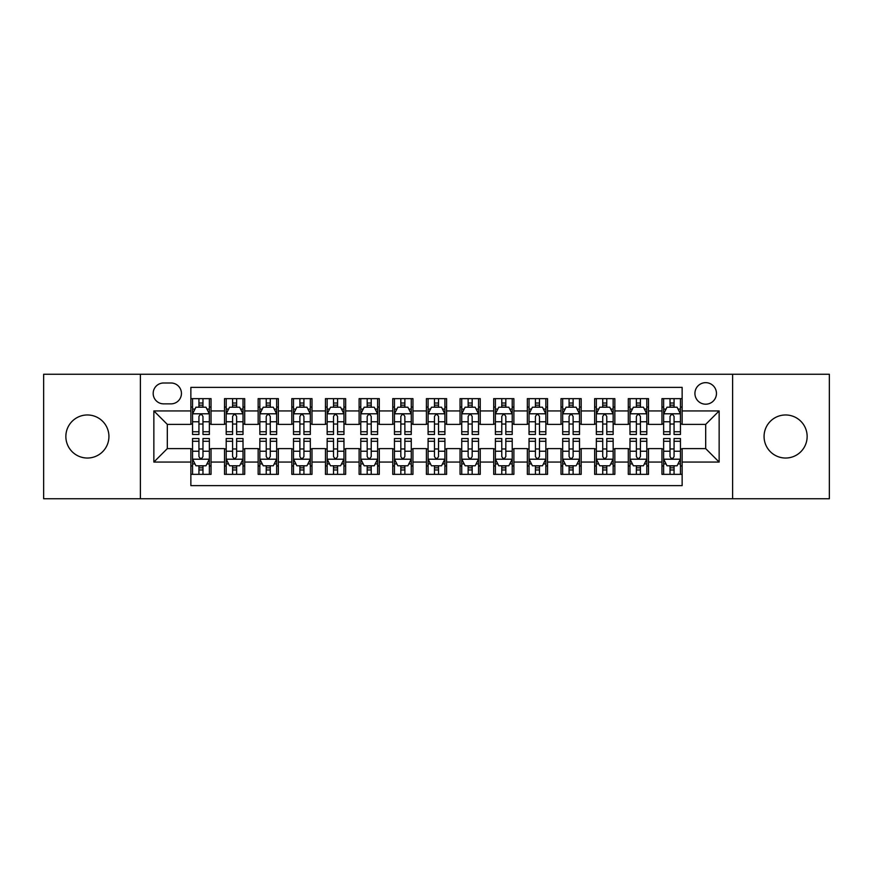 <?xml version="1.0" encoding="UTF-8"?>
<svg xmlns="http://www.w3.org/2000/svg" width="873" height="873" viewBox="0 0 873 873"><rect width="100%" height="100%" fill="white"/><g stroke="black" fill="none" stroke-linecap="round" stroke-linejoin="round"><path stroke-width="1.31" d="M785.602 414.97A21.53 21.53 0 0 0 764.071 436.5A21.53 21.53 0 0 0 785.602 458.03A21.53 21.53 0 0 0 807.143 436.5A21.53 21.53 0 0 0 785.602 414.97M87.398 414.97A21.53 21.53 0 0 0 65.857 436.5A21.53 21.53 0 0 0 87.398 458.03A21.53 21.53 0 0 0 108.929 436.5A21.53 21.53 0 0 0 87.398 414.97M705.69 382.658A10.771 10.771 0 0 0 694.919 393.428A10.771 10.771 0 0 0 705.69 404.199A10.771 10.771 0 0 0 716.46 393.428A10.771 10.771 0 0 0 705.69 382.658M732.611 498.745L829.35 498.745L829.35 374.255L732.611 374.255L732.611 498.745L140.389 498.745L140.389 374.255L43.65 374.255L43.65 498.745L140.389 498.745M682.14 398.645L661.952 398.645L661.952 410.932L648.486 410.932L648.486 424.387L661.952 424.387L661.952 410.932M648.486 410.932L648.486 398.645L628.298 398.645L628.298 410.932L614.843 410.932L614.843 424.387L628.298 424.387L628.298 410.932M614.843 410.932L614.843 398.645L594.655 398.645L594.655 410.932L581.189 410.932L581.189 424.387L594.655 424.387L594.655 410.932M581.189 410.932L581.189 398.645L561.001 398.645L561.001 410.932L547.546 410.932L547.546 424.387L561.001 424.387L561.001 410.932M547.546 410.932L547.546 398.645L527.347 398.645L527.347 410.932L513.891 410.932L513.891 424.387L527.347 424.387L527.347 410.932M513.891 410.932L513.891 398.645L493.703 398.645L493.703 410.932L480.248 410.932L480.248 424.387L493.703 424.387L493.703 410.932M480.248 410.932L480.248 398.645L460.049 398.645L460.049 410.932L446.594 410.932L446.594 424.387L460.049 424.387L460.049 410.932M446.594 410.932L446.594 398.645L426.406 398.645L426.406 410.932L412.951 410.932L412.951 424.387L426.406 424.387L426.406 410.932M412.951 410.932L412.951 398.645L392.752 398.645L392.752 410.932L379.297 410.932L379.297 424.387L392.752 424.387L392.752 410.932M379.297 410.932L379.297 398.645L359.109 398.645L359.109 410.932L345.653 410.932L345.653 424.387L359.109 424.387L359.109 410.932M345.653 410.932L345.653 398.645L325.454 398.645L325.454 410.932L311.999 410.932L311.999 424.387L325.454 424.387L325.454 410.932M311.999 410.932L311.999 398.645L291.811 398.645L291.811 410.932L278.345 410.932L278.345 424.387L291.811 424.387L291.811 410.932M278.345 410.932L278.345 398.645L258.157 398.645L258.157 410.932L244.702 410.932L244.702 424.387L258.157 424.387L258.157 410.932M244.702 410.932L244.702 398.645L224.514 398.645L224.514 424.387L211.048 424.387L211.048 398.645L190.86 398.645M190.86 474.355L211.048 474.355L211.048 448.613L224.514 448.613L224.514 474.355L244.702 474.355L244.702 448.613L258.157 448.613L258.157 462.068L244.702 462.068M258.157 462.068L258.157 474.355L278.345 474.355L278.345 448.613L291.811 448.613L291.811 462.068L278.345 462.068M291.811 462.068L291.811 474.355L311.999 474.355L311.999 448.613L325.454 448.613L325.454 462.068L311.999 462.068M325.454 462.068L325.454 474.355L345.653 474.355L345.653 448.613L359.109 448.613L359.109 462.068L345.653 462.068M359.109 462.068L359.109 474.355L379.297 474.355L379.297 448.613L392.752 448.613L392.752 462.068L379.297 462.068M392.752 462.068L392.752 474.355L412.951 474.355L412.951 448.613L426.406 448.613L426.406 462.068L412.951 462.068M426.406 462.068L426.406 474.355L446.594 474.355L446.594 448.613L460.049 448.613L460.049 462.068L446.594 462.068M460.049 462.068L460.049 474.355L480.248 474.355L480.248 448.613L493.703 448.613L493.703 462.068L480.248 462.068M493.703 462.068L493.703 474.355L513.891 474.355L513.891 448.613L527.347 448.613L527.347 462.068L513.891 462.068M527.347 462.068L527.347 474.355L547.546 474.355L547.546 448.613L561.001 448.613L561.001 462.068L547.546 462.068M561.001 462.068L561.001 474.355L581.189 474.355L581.189 448.613L594.655 448.613L594.655 462.068L581.189 462.068M594.655 462.068L594.655 474.355L614.843 474.355L614.843 448.613L628.298 448.613L628.298 462.068L614.843 462.068M628.298 462.068L628.298 474.355L648.486 474.355L648.486 448.613L661.952 448.613L661.952 462.068L648.486 462.068M163.611 403.861L171.01 403.861A10.432 10.432 0 0 0 181.442 393.428A10.432 10.432 0 0 0 171.01 382.996L163.611 382.996A10.432 10.432 0 0 0 153.179 393.428A10.432 10.432 0 0 0 163.611 403.861M732.611 374.255L140.389 374.255M682.14 410.932L682.14 387.372L190.86 387.372L190.86 424.387L167.31 424.387L167.31 448.613L190.86 448.613L190.86 485.628L682.14 485.628L682.14 448.613L705.69 448.613L705.69 424.387L682.14 424.387L682.14 410.932L719.145 410.932L719.145 462.068L682.14 462.068M190.86 462.068L153.855 462.068L153.855 410.932L190.86 410.932M661.952 462.068L661.952 474.355L682.14 474.355M190.86 407.058L192.551 407.058M198.935 407.058L202.972 407.058M209.367 407.058L211.048 407.058M190.86 424.049L192.551 424.049M198.935 424.049L202.972 424.049M209.367 424.049L211.048 424.049M190.86 448.951L192.551 448.951M198.935 448.951L202.972 448.951M209.367 448.951L211.048 448.951M190.86 465.942L192.551 465.942M198.935 465.942L202.972 465.942M209.367 465.942L211.048 465.942M224.514 424.049L226.194 424.049M232.589 424.049L236.627 424.049M243.021 424.049L244.702 424.049M224.514 407.058L226.194 407.058M232.589 407.058L236.627 407.058M243.021 407.058L244.702 407.058M224.514 448.951L226.194 448.951M232.589 448.951L236.627 448.951M243.021 448.951L244.702 448.951M224.514 465.942L226.194 465.942M232.589 465.942L236.627 465.942M243.021 465.942L244.702 465.942M258.157 448.951L259.848 448.951M266.232 448.951L270.27 448.951M276.665 448.951L278.345 448.951M258.157 465.942L259.848 465.942M266.232 465.942L270.27 465.942M276.665 465.942L278.345 465.942M258.157 407.058L259.848 407.058M266.232 407.058L270.27 407.058M276.665 407.058L278.345 407.058M258.157 424.049L259.848 424.049M266.232 424.049L270.27 424.049M276.665 424.049L278.345 424.049M291.811 448.951L293.492 448.951M299.886 448.951L303.924 448.951M310.319 448.951L311.999 448.951M291.811 465.942L293.492 465.942M299.886 465.942L303.924 465.942M310.319 465.942L311.999 465.942M291.811 407.058L293.492 407.058M299.886 407.058L303.924 407.058M310.319 407.058L311.999 407.058M291.811 424.049L293.492 424.049M299.886 424.049L303.924 424.049M310.319 424.049L311.999 424.049M325.454 448.951L327.146 448.951M333.53 448.951L337.567 448.951M343.962 448.951L345.653 448.951M325.454 465.942L327.146 465.942M333.53 465.942L337.567 465.942M343.962 465.942L345.653 465.942M325.454 407.058L327.146 407.058M333.53 407.058L337.567 407.058M343.962 407.058L345.653 407.058M325.454 424.049L327.146 424.049M333.53 424.049L337.567 424.049M343.962 424.049L345.653 424.049M359.109 448.951L360.789 448.951M367.184 448.951L371.221 448.951M377.616 448.951L379.297 448.951M359.109 465.942L360.789 465.942M367.184 465.942L371.221 465.942M377.616 465.942L379.297 465.942M359.109 407.058L360.789 407.058M367.184 407.058L371.221 407.058M377.616 407.058L379.297 407.058M359.109 424.049L360.789 424.049M367.184 424.049L371.221 424.049M377.616 424.049L379.297 424.049M392.752 448.951L394.443 448.951M400.827 448.951L404.865 448.951M411.259 448.951L412.951 448.951M392.752 465.942L394.443 465.942M400.827 465.942L404.865 465.942M411.259 465.942L412.951 465.942M392.752 407.058L394.443 407.058M400.827 407.058L404.865 407.058M411.259 407.058L412.951 407.058M392.752 424.049L394.443 424.049M400.827 424.049L404.865 424.049M411.259 424.049L412.951 424.049M426.406 448.951L428.086 448.951M434.481 448.951L438.519 448.951M444.914 448.951L446.594 448.951M426.406 465.942L428.086 465.942M434.481 465.942L438.519 465.942M444.914 465.942L446.594 465.942M426.406 407.058L428.086 407.058M434.481 407.058L438.519 407.058M444.914 407.058L446.594 407.058M426.406 424.049L428.086 424.049M434.481 424.049L438.519 424.049M444.914 424.049L446.594 424.049M460.049 448.951L461.741 448.951M468.135 448.951L472.173 448.951M478.557 448.951L480.248 448.951M460.049 465.942L461.741 465.942M468.135 465.942L472.173 465.942M478.557 465.942L480.248 465.942M460.049 407.058L461.741 407.058M468.135 407.058L472.173 407.058M478.557 407.058L480.248 407.058M460.049 424.049L461.741 424.049M468.135 424.049L472.173 424.049M478.557 424.049L480.248 424.049M493.703 448.951L495.384 448.951M501.779 448.951L505.816 448.951M512.211 448.951L513.891 448.951M493.703 465.942L495.384 465.942M501.779 465.942L505.816 465.942M512.211 465.942L513.891 465.942M493.703 407.058L495.384 407.058M501.779 407.058L505.816 407.058M512.211 407.058L513.891 407.058M493.703 424.049L495.384 424.049M501.779 424.049L505.816 424.049M512.211 424.049L513.891 424.049M527.347 448.951L529.038 448.951M535.433 448.951L539.47 448.951M545.854 448.951L547.546 448.951M527.347 465.942L529.038 465.942M535.433 465.942L539.47 465.942M545.854 465.942L547.546 465.942M527.347 407.058L529.038 407.058M535.433 407.058L539.47 407.058M545.854 407.058L547.546 407.058M527.347 424.049L529.038 424.049M535.433 424.049L539.47 424.049M545.854 424.049L547.546 424.049M561.001 448.951L562.681 448.951M569.076 448.951L573.114 448.951M579.508 448.951L581.189 448.951M561.001 465.942L562.681 465.942M569.076 465.942L573.114 465.942M579.508 465.942L581.189 465.942M561.001 407.058L562.681 407.058M569.076 407.058L573.114 407.058M579.508 407.058L581.189 407.058M561.001 424.049L562.681 424.049M569.076 424.049L573.114 424.049M579.508 424.049L581.189 424.049M594.655 448.951L596.335 448.951M602.73 448.951L606.768 448.951M613.152 448.951L614.843 448.951M594.655 465.942L596.335 465.942M602.73 465.942L606.768 465.942M613.152 465.942L614.843 465.942M594.655 407.058L596.335 407.058M602.73 407.058L606.768 407.058M613.152 407.058L614.843 407.058M594.655 424.049L596.335 424.049M602.73 424.049L606.768 424.049M613.152 424.049L614.843 424.049M628.298 448.951L629.979 448.951M636.373 448.951L640.411 448.951M646.806 448.951L648.486 448.951M628.298 465.942L629.979 465.942M636.373 465.942L640.411 465.942M646.806 465.942L648.486 465.942M628.298 407.058L629.979 407.058M636.373 407.058L640.411 407.058M646.806 407.058L648.486 407.058M628.298 424.049L629.979 424.049M636.373 424.049L640.411 424.049M646.806 424.049L648.486 424.049M661.952 448.951L663.633 448.951M670.028 448.951L674.065 448.951M680.449 448.951L682.14 448.951M661.952 465.942L663.633 465.942M670.028 465.942L674.065 465.942M680.449 465.942L682.14 465.942M661.952 407.058L663.633 407.058M670.028 407.058L674.065 407.058M680.449 407.058L682.14 407.058M661.952 424.049L663.633 424.049M670.028 424.049L674.065 424.049M680.449 424.049L682.14 424.049M167.31 424.387L153.855 410.932M167.31 448.613L153.855 462.068M719.145 410.932L705.69 424.387M719.145 462.068L705.69 448.613M202.972 403.02L198.935 403.02M209.367 431.742L202.972 431.742L202.972 434.481L209.367 434.481L209.367 413.955L206.006 407.222L195.912 407.222L192.551 413.955L192.551 434.481L198.935 434.481L198.935 431.742L192.551 431.742M192.551 413.955L192.551 398.645M209.367 413.955L209.367 398.645M198.935 407.222L198.935 398.645M202.972 398.645L202.972 407.222M202.972 431.742L202.972 416.476C201.63 413.889 200.288 413.889 198.935 416.476L198.935 431.742M198.935 469.98L202.972 469.98M192.551 441.258L198.935 441.258L198.935 438.519L192.551 438.519L192.551 459.045L195.912 465.778L206.006 465.778L209.367 459.045L209.367 438.519L202.972 438.519L202.972 441.258L209.367 441.258M209.367 459.045L209.367 474.355M192.551 459.045L192.551 474.355M202.972 465.778L202.972 474.355M198.935 474.355L198.935 465.778M198.935 441.258L198.935 456.524C200.288 459.111 201.63 459.111 202.972 456.524L202.972 441.258M236.627 403.02L232.589 403.02M243.021 431.742L236.627 431.742L236.627 434.481L243.021 434.481L243.021 413.955L239.649 407.222L229.555 407.222L226.194 413.955L226.194 434.481L232.589 434.481L232.589 431.742L226.194 431.742M226.194 413.955L226.194 398.645M243.021 413.955L243.021 398.645M232.589 407.222L232.589 398.645M236.627 398.645L236.627 407.222M236.627 431.742L236.627 416.476C235.284 413.889 233.931 413.889 232.589 416.476L232.589 431.742M270.27 403.02L266.232 403.02M276.665 431.742L270.27 431.742L270.27 434.481L276.665 434.481L276.665 413.955L273.304 407.222L263.209 407.222L259.848 413.955L259.848 434.481L266.232 434.481L266.232 431.742L259.848 431.742M259.848 413.955L259.848 398.645M276.665 413.955L276.665 398.645M266.232 407.222L266.232 398.645M270.27 398.645L270.27 407.222M270.27 431.742L270.27 416.476C268.928 413.889 267.585 413.889 266.232 416.476L266.232 431.742M303.924 403.02L299.886 403.02M310.319 431.742L303.924 431.742L303.924 434.481L310.319 434.481L310.319 413.955L306.947 407.222L296.853 407.222L293.492 413.955L293.492 434.481L299.886 434.481L299.886 431.742L293.492 431.742M293.492 413.955L293.492 398.645M310.319 413.955L310.319 398.645M299.886 407.222L299.886 398.645M303.924 398.645L303.924 407.222M303.924 431.742L303.924 416.476C302.582 413.889 301.229 413.889 299.886 416.476L299.886 431.742M337.567 403.02L333.53 403.02M343.962 431.742L337.567 431.742L337.567 434.481L343.962 434.481L343.962 413.955L340.601 407.222L330.507 407.222L327.146 413.955L327.146 434.481L333.53 434.481L333.53 431.742L327.146 431.742M327.146 413.955L327.146 398.645M343.962 413.955L343.962 398.645M333.53 407.222L333.53 398.645M337.567 398.645L337.567 407.222M337.567 431.742L337.567 416.476C336.225 413.889 334.883 413.889 333.53 416.476L333.53 431.742M232.589 469.98L236.627 469.98M226.194 441.258L232.589 441.258L232.589 438.519L226.194 438.519L226.194 459.045L229.555 465.778L239.649 465.778L243.021 459.045L243.021 438.519L236.627 438.519L236.627 441.258L243.021 441.258M243.021 459.045L243.021 474.355M226.194 459.045L226.194 474.355M236.627 465.778L236.627 474.355M232.589 474.355L232.589 465.778M232.589 441.258L232.589 456.524C233.931 459.111 235.274 459.111 236.627 456.524L236.627 441.258M266.232 469.98L270.27 469.98M259.848 441.258L266.232 441.258L266.232 438.519L259.848 438.519L259.848 459.045L263.209 465.778L273.304 465.778L276.665 459.045L276.665 438.519L270.27 438.519L270.27 441.258L276.665 441.258M276.665 459.045L276.665 474.355M259.848 459.045L259.848 474.355M270.27 465.778L270.27 474.355M266.232 474.355L266.232 465.778M266.232 441.258L266.232 456.524C267.585 459.111 268.928 459.111 270.27 456.524L270.27 441.258M299.886 469.98L303.924 469.98M293.492 441.258L299.886 441.258L299.886 438.519L293.492 438.519L293.492 459.045L296.853 465.778L306.947 465.778L310.319 459.045L310.319 438.519L303.924 438.519L303.924 441.258L310.319 441.258M310.319 459.045L310.319 474.355M293.492 459.045L293.492 474.355M303.924 465.778L303.924 474.355M299.886 474.355L299.886 465.778M299.886 441.258L299.886 456.524C301.229 459.111 302.571 459.111 303.924 456.524L303.924 441.258M333.53 469.98L337.567 469.98M327.146 441.258L333.53 441.258L333.53 438.519L327.146 438.519L327.146 459.045L330.507 465.778L340.601 465.778L343.962 459.045L343.962 438.519L337.567 438.519L337.567 441.258L343.962 441.258M343.962 459.045L343.962 474.355M327.146 459.045L327.146 474.355M337.567 465.778L337.567 474.355M333.53 474.355L333.53 465.778M333.53 441.258L333.53 456.524C334.883 459.111 336.225 459.111 337.567 456.524L337.567 441.258M371.221 403.02L367.184 403.02M377.616 431.742L371.221 431.742L371.221 434.481L377.616 434.481L377.616 413.955L374.255 407.222L364.15 407.222L360.789 413.955L360.789 434.481L367.184 434.481L367.184 431.742L360.789 431.742M360.789 413.955L360.789 398.645M377.616 413.955L377.616 398.645M367.184 407.222L367.184 398.645M371.221 398.645L371.221 407.222M371.221 431.742L371.221 416.476C369.879 413.889 368.526 413.889 367.184 416.476L367.184 431.742M367.184 469.98L371.221 469.98M360.789 441.258L367.184 441.258L367.184 438.519L360.789 438.519L360.789 459.045L364.15 465.778L374.255 465.778L377.616 459.045L377.616 438.519L371.221 438.519L371.221 441.258L377.616 441.258M377.616 459.045L377.616 474.355M360.789 459.045L360.789 474.355M371.221 465.778L371.221 474.355M367.184 474.355L367.184 465.778M367.184 441.258L367.184 456.524C368.526 459.111 369.868 459.111 371.221 456.524L371.221 441.258M404.865 403.02L400.827 403.02M411.259 431.742L404.865 431.742L404.865 434.481L411.259 434.481L411.259 413.955L407.898 407.222L397.804 407.222L394.443 413.955L394.443 434.481L400.827 434.481L400.827 431.742L394.443 431.742M394.443 413.955L394.443 398.645M411.259 413.955L411.259 398.645M400.827 407.222L400.827 398.645M404.865 398.645L404.865 407.222M404.865 431.742L404.865 416.476C403.522 413.889 402.18 413.889 400.827 416.476L400.827 431.742M400.827 469.98L404.865 469.98M394.443 441.258L400.827 441.258L400.827 438.519L394.443 438.519L394.443 459.045L397.804 465.778L407.898 465.778L411.259 459.045L411.259 438.519L404.865 438.519L404.865 441.258L411.259 441.258M411.259 459.045L411.259 474.355M394.443 459.045L394.443 474.355M404.865 465.778L404.865 474.355M400.827 474.355L400.827 465.778M400.827 441.258L400.827 456.524C402.18 459.111 403.522 459.111 404.865 456.524L404.865 441.258M438.519 403.02L434.481 403.02M444.914 431.742L438.519 431.742L438.519 434.481L444.914 434.481L444.914 413.955L441.552 407.222L431.448 407.222L428.086 413.955L428.086 434.481L434.481 434.481L434.481 431.742L428.086 431.742M428.086 413.955L428.086 398.645M444.914 413.955L444.914 398.645M434.481 407.222L434.481 398.645M438.519 398.645L438.519 407.222M438.519 431.742L438.519 416.476C437.177 413.889 435.823 413.889 434.481 416.476L434.481 431.742M434.481 469.98L438.519 469.98M428.086 441.258L434.481 441.258L434.481 438.519L428.086 438.519L428.086 459.045L431.448 465.778L441.552 465.778L444.914 459.045L444.914 438.519L438.519 438.519L438.519 441.258L444.914 441.258M444.914 459.045L444.914 474.355M428.086 459.045L428.086 474.355M438.519 465.778L438.519 474.355M434.481 474.355L434.481 465.778M434.481 441.258L434.481 456.524C435.823 459.111 437.177 459.111 438.519 456.524L438.519 441.258M472.173 403.02L468.135 403.02M478.557 431.742L472.173 431.742L472.173 434.481L478.557 434.481L478.557 413.955L475.196 407.222L465.102 407.222L461.741 413.955L461.741 434.481L468.135 434.481L468.135 431.742L461.741 431.742M461.741 413.955L461.741 398.645M478.557 413.955L478.557 398.645M468.135 407.222L468.135 398.645M472.173 398.645L472.173 407.222M472.173 431.742L472.173 416.476C470.82 413.889 469.478 413.889 468.135 416.476L468.135 431.742M468.135 469.98L472.173 469.98M461.741 441.258L468.135 441.258L468.135 438.519L461.741 438.519L461.741 459.045L465.102 465.778L475.196 465.778L478.557 459.045L478.557 438.519L472.173 438.519L472.173 441.258L478.557 441.258M478.557 459.045L478.557 474.355M461.741 459.045L461.741 474.355M472.173 465.778L472.173 474.355M468.135 474.355L468.135 465.778M468.135 441.258L468.135 456.524C469.478 459.111 470.82 459.111 472.173 456.524L472.173 441.258M505.816 403.02L501.779 403.02M512.211 431.742L505.816 431.742L505.816 434.481L512.211 434.481L512.211 413.955L508.85 407.222L498.745 407.222L495.384 413.955L495.384 434.481L501.779 434.481L501.779 431.742L495.384 431.742M495.384 413.955L495.384 398.645M512.211 413.955L512.211 398.645M501.779 407.222L501.779 398.645M505.816 398.645L505.816 407.222M505.816 431.742L505.816 416.476C504.474 413.889 503.132 413.889 501.779 416.476L501.779 431.742M539.47 403.02L535.433 403.02M545.854 431.742L539.47 431.742L539.47 434.481L545.854 434.481L545.854 413.955L542.493 407.222L532.399 407.222L529.038 413.955L529.038 434.481L535.433 434.481L535.433 431.742L529.038 431.742M529.038 413.955L529.038 398.645M545.854 413.955L545.854 398.645M535.433 407.222L535.433 398.645M539.47 398.645L539.47 407.222M539.47 431.742L539.47 416.476C538.117 413.889 536.775 413.889 535.433 416.476L535.433 431.742M573.114 403.02L569.076 403.02M579.508 431.742L573.114 431.742L573.114 434.481L579.508 434.481L579.508 413.955L576.147 407.222L566.053 407.222L562.681 413.955L562.681 434.481L569.076 434.481L569.076 431.742L562.681 431.742M562.681 413.955L562.681 398.645M579.508 413.955L579.508 398.645M569.076 407.222L569.076 398.645M573.114 398.645L573.114 407.222M573.114 431.742L573.114 416.476C571.771 413.889 570.429 413.889 569.076 416.476L569.076 431.742M606.768 403.02L602.73 403.02M613.152 431.742L606.768 431.742L606.768 434.481L613.152 434.481L613.152 413.955L609.79 407.222L599.696 407.222L596.335 413.955L596.335 434.481L602.73 434.481L602.73 431.742L596.335 431.742M596.335 413.955L596.335 398.645M613.152 413.955L613.152 398.645M602.73 407.222L602.73 398.645M606.768 398.645L606.768 407.222M606.768 431.742L606.768 416.476C605.415 413.889 604.072 413.889 602.73 416.476L602.73 431.742M640.411 403.02L636.373 403.02M646.806 431.742L640.411 431.742L640.411 434.481L646.806 434.481L646.806 413.955L643.445 407.222L633.351 407.222L629.979 413.955L629.979 434.481L636.373 434.481L636.373 431.742L629.979 431.742M629.979 413.955L629.979 398.645M646.806 413.955L646.806 398.645M636.373 407.222L636.373 398.645M640.411 398.645L640.411 407.222M640.411 431.742L640.411 416.476C639.069 413.889 637.726 413.889 636.373 416.476L636.373 431.742M501.779 469.98L505.816 469.98M495.384 441.258L501.779 441.258L501.779 438.519L495.384 438.519L495.384 459.045L498.745 465.778L508.85 465.778L512.211 459.045L512.211 438.519L505.816 438.519L505.816 441.258L512.211 441.258M512.211 459.045L512.211 474.355M495.384 459.045L495.384 474.355M505.816 465.778L505.816 474.355M501.779 474.355L501.779 465.778M501.779 441.258L501.779 456.524C503.121 459.111 504.474 459.111 505.816 456.524L505.816 441.258M535.433 469.98L539.47 469.98M529.038 441.258L535.433 441.258L535.433 438.519L529.038 438.519L529.038 459.045L532.399 465.778L542.493 465.778L545.854 459.045L545.854 438.519L539.47 438.519L539.47 441.258L545.854 441.258M545.854 459.045L545.854 474.355M529.038 459.045L529.038 474.355M539.47 465.778L539.47 474.355M535.433 474.355L535.433 465.778M535.433 441.258L535.433 456.524C536.775 459.111 538.117 459.111 539.47 456.524L539.47 441.258M569.076 469.98L573.114 469.98M562.681 441.258L569.076 441.258L569.076 438.519L562.681 438.519L562.681 459.045L566.053 465.778L576.147 465.778L579.508 459.045L579.508 438.519L573.114 438.519L573.114 441.258L579.508 441.258M579.508 459.045L579.508 474.355M562.681 459.045L562.681 474.355M573.114 465.778L573.114 474.355M569.076 474.355L569.076 465.778M569.076 441.258L569.076 456.524C570.418 459.111 571.771 459.111 573.114 456.524L573.114 441.258M602.73 469.98L606.768 469.98M596.335 441.258L602.73 441.258L602.73 438.519L596.335 438.519L596.335 459.045L599.696 465.778L609.79 465.778L613.152 459.045L613.152 438.519L606.768 438.519L606.768 441.258L613.152 441.258M613.152 459.045L613.152 474.355M596.335 459.045L596.335 474.355M606.768 465.778L606.768 474.355M602.73 474.355L602.73 465.778M602.73 441.258L602.73 456.524C604.072 459.111 605.415 459.111 606.768 456.524L606.768 441.258M636.373 469.98L640.411 469.98M629.979 441.258L636.373 441.258L636.373 438.519L629.979 438.519L629.979 459.045L633.351 465.778L643.445 465.778L646.806 459.045L646.806 438.519L640.411 438.519L640.411 441.258L646.806 441.258M646.806 459.045L646.806 474.355M629.979 459.045L629.979 474.355M640.411 465.778L640.411 474.355M636.373 474.355L636.373 465.778M636.373 441.258L636.373 456.524C637.716 459.111 639.069 459.111 640.411 456.524L640.411 441.258M674.065 403.02L670.028 403.02M680.449 431.742L674.065 431.742L674.065 434.481L680.449 434.481L680.449 413.955L677.088 407.222L666.994 407.222L663.633 413.955L663.633 434.481L670.028 434.481L670.028 431.742L663.633 431.742M663.633 413.955L663.633 398.645M680.449 413.955L680.449 398.645M670.028 407.222L670.028 398.645M674.065 398.645L674.065 407.222M674.065 431.742L674.065 416.476C672.712 413.889 671.37 413.889 670.028 416.476L670.028 431.742M670.028 469.98L674.065 469.98M663.633 441.258L670.028 441.258L670.028 438.519L663.633 438.519L663.633 459.045L666.994 465.778L677.088 465.778L680.449 459.045L680.449 438.519L674.065 438.519L674.065 441.258L680.449 441.258M680.449 459.045L680.449 474.355M663.633 459.045L663.633 474.355M674.065 465.778L674.065 474.355M670.028 474.355L670.028 465.778M670.028 441.258L670.028 456.524C671.37 459.111 672.712 459.111 674.065 456.524L674.065 441.258M224.514 462.068L211.048 462.068M224.514 410.932L211.048 410.932M209.291 413.791L192.627 413.791M192.551 409.077L194.985 409.077M206.934 409.077L209.367 409.077M198.935 421.757L192.551 421.757M209.367 421.757L202.972 421.757M202.972 405.159L198.935 405.159M192.627 459.209L209.291 459.209M209.367 463.923L206.934 463.923M194.985 463.923L192.551 463.923M202.972 451.243L209.367 451.243M192.551 451.243L198.935 451.243M198.935 467.841L202.972 467.841M242.934 413.791L226.282 413.791M226.194 409.077L228.639 409.077M240.577 409.077L243.021 409.077M232.589 421.757L226.194 421.757M243.021 421.757L236.627 421.757M236.627 405.159L232.589 405.159M276.588 413.791L259.925 413.791M259.848 409.077L262.282 409.077M274.231 409.077L276.665 409.077M266.232 421.757L259.848 421.757M276.665 421.757L270.27 421.757M270.27 405.159L266.232 405.159M310.231 413.791L293.579 413.791M293.492 409.077L295.936 409.077M307.874 409.077L310.319 409.077M299.886 421.757L293.492 421.757M310.319 421.757L303.924 421.757M303.924 405.159L299.886 405.159M343.886 413.791L327.222 413.791M327.146 409.077L329.579 409.077M341.529 409.077L343.962 409.077M333.53 421.757L327.146 421.757M343.962 421.757L337.567 421.757M337.567 405.159L333.53 405.159M226.282 459.209L242.934 459.209M243.021 463.923L240.577 463.923M228.639 463.923L226.194 463.923M236.627 451.243L243.021 451.243M226.194 451.243L232.589 451.243M232.589 467.841L236.627 467.841M259.925 459.209L276.588 459.209M276.665 463.923L274.231 463.923M262.282 463.923L259.848 463.923M270.27 451.243L276.665 451.243M259.848 451.243L266.232 451.243M266.232 467.841L270.27 467.841M293.579 459.209L310.231 459.209M310.319 463.923L307.874 463.923M295.936 463.923L293.492 463.923M303.924 451.243L310.319 451.243M293.492 451.243L299.886 451.243M299.886 467.841L303.924 467.841M327.222 459.209L343.886 459.209M343.962 463.923L341.529 463.923M329.579 463.923L327.146 463.923M337.567 451.243L343.962 451.243M327.146 451.243L333.53 451.243M333.53 467.841L337.567 467.841M377.529 413.791L360.876 413.791M360.789 409.077L363.233 409.077M375.172 409.077L377.616 409.077M367.184 421.757L360.789 421.757M377.616 421.757L371.221 421.757M371.221 405.159L367.184 405.159M360.876 459.209L377.529 459.209M377.616 463.923L375.172 463.923M363.233 463.923L360.789 463.923M371.221 451.243L377.616 451.243M360.789 451.243L367.184 451.243M367.184 467.841L371.221 467.841M411.183 413.791L394.52 413.791M394.443 409.077L396.877 409.077M408.826 409.077L411.259 409.077M400.827 421.757L394.443 421.757M411.259 421.757L404.865 421.757M404.865 405.159L400.827 405.159M394.52 459.209L411.183 459.209M411.259 463.923L408.826 463.923M396.877 463.923L394.443 463.923M404.865 451.243L411.259 451.243M394.443 451.243L400.827 451.243M400.827 467.841L404.865 467.841M444.826 413.791L428.174 413.791M428.086 409.077L430.531 409.077M442.469 409.077L444.914 409.077M434.481 421.757L428.086 421.757M444.914 421.757L438.519 421.757M438.519 405.159L434.481 405.159M428.174 459.209L444.826 459.209M444.914 463.923L442.469 463.923M430.531 463.923L428.086 463.923M438.519 451.243L444.914 451.243M428.086 451.243L434.481 451.243M434.481 467.841L438.519 467.841M478.48 413.791L461.817 413.791M461.741 409.077L464.174 409.077M476.123 409.077L478.557 409.077M468.135 421.757L461.741 421.757M478.557 421.757L472.173 421.757M472.173 405.159L468.135 405.159M461.817 459.209L478.48 459.209M478.557 463.923L476.123 463.923M464.174 463.923L461.741 463.923M472.173 451.243L478.557 451.243M461.741 451.243L468.135 451.243M468.135 467.841L472.173 467.841M512.124 413.791L495.471 413.791M495.384 409.077L497.828 409.077M509.767 409.077L512.211 409.077M501.779 421.757L495.384 421.757M512.211 421.757L505.816 421.757M505.816 405.159L501.779 405.159M545.778 413.791L529.114 413.791M529.038 409.077L531.471 409.077M543.421 409.077L545.854 409.077M535.433 421.757L529.038 421.757M545.854 421.757L539.47 421.757M539.47 405.159L535.433 405.159M579.421 413.791L562.769 413.791M562.681 409.077L565.126 409.077M577.064 409.077L579.508 409.077M569.076 421.757L562.681 421.757M579.508 421.757L573.114 421.757M573.114 405.159L569.076 405.159M613.075 413.791L596.412 413.791M596.335 409.077L598.769 409.077M610.718 409.077L613.152 409.077M602.73 421.757L596.335 421.757M613.152 421.757L606.768 421.757M606.768 405.159L602.73 405.159M646.718 413.791L630.066 413.791M629.979 409.077L632.423 409.077M644.361 409.077L646.806 409.077M636.373 421.757L629.979 421.757M646.806 421.757L640.411 421.757M640.411 405.159L636.373 405.159M495.471 459.209L512.124 459.209M512.211 463.923L509.767 463.923M497.828 463.923L495.384 463.923M505.816 451.243L512.211 451.243M495.384 451.243L501.779 451.243M501.779 467.841L505.816 467.841M529.114 459.209L545.778 459.209M545.854 463.923L543.421 463.923M531.471 463.923L529.038 463.923M539.47 451.243L545.854 451.243M529.038 451.243L535.433 451.243M535.433 467.841L539.47 467.841M562.769 459.209L579.421 459.209M579.508 463.923L577.064 463.923M565.126 463.923L562.681 463.923M573.114 451.243L579.508 451.243M562.681 451.243L569.076 451.243M569.076 467.841L573.114 467.841M596.412 459.209L613.075 459.209M613.152 463.923L610.718 463.923M598.769 463.923L596.335 463.923M606.768 451.243L613.152 451.243M596.335 451.243L602.73 451.243M602.73 467.841L606.768 467.841M630.066 459.209L646.718 459.209M646.806 463.923L644.361 463.923M632.423 463.923L629.979 463.923M640.411 451.243L646.806 451.243M629.979 451.243L636.373 451.243M636.373 467.841L640.411 467.841M680.373 413.791L663.709 413.791M663.633 409.077L666.066 409.077M678.015 409.077L680.449 409.077M670.028 421.757L663.633 421.757M680.449 421.757L674.065 421.757M674.065 405.159L670.028 405.159M663.709 459.209L680.373 459.209M680.449 463.923L678.015 463.923M666.066 463.923L663.633 463.923M674.065 451.243L680.449 451.243M663.633 451.243L670.028 451.243M670.028 467.841L674.065 467.841"/></g></svg>
